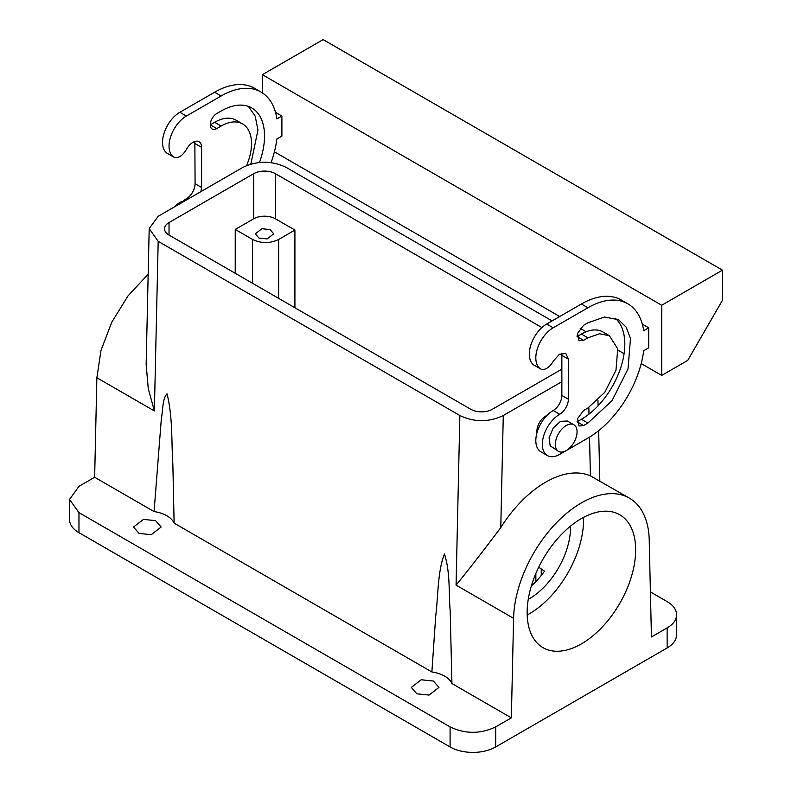 <?xml version="1.0" encoding="UTF-8"?>
<svg xmlns="http://www.w3.org/2000/svg" width="792" height="792" viewBox="0 0 792 792"><rect width="100%" height="100%" fill="white"/><g stroke="black" fill="none" stroke-linecap="round" stroke-linejoin="round"><path stroke-width="1.19" d="M583.536 517.384A76.735 44.303 -60 0 1 576.932 553.697A76.735 44.303 -60 0 1 527.185 614.988M570.537 526.116A58.321 33.67 -60 0 1 565.498 553.083A58.321 33.67 -60 0 1 528.244 599.366M533.788 578.675A76.735 44.303 -60 0 1 619.77 514.77A76.735 44.303 -60 0 1 629.016 583.773A76.735 44.303 -60 0 1 543.035 647.678A76.735 44.303 -60 0 1 533.788 578.675M538.708 567.201L544.51 571.181A58.321 33.67 -60 0 1 531.353 585.932M69.528 499.475L78.962 512.632L450.094 726.898C465.29 734.115 480.477 734.115 495.673 726.898L511.355 717.849L451.925 683.536A27.621 15.949 0 0 0 431.878 671.962L174.121 523.146A27.621 15.949 0 0 0 154.074 511.573L94.644 477.259L78.962 486.318L69.528 499.475L69.528 519.522A32.224 18.602 180 0 0 78.962 532.679L450.094 746.955A32.224 18.602 180 0 0 495.673 746.955L667.131 647.955A32.224 18.602 180 0 0 676.576 634.798L676.576 614.75A32.224 18.602 0 0 0 667.131 601.593L650.42 591.951M511.355 717.849L513.582 618.324A95.951 55.4 -60 0 1 556.261 522.977A95.951 55.4 -60 0 1 629.373 498.128A95.951 55.4 -60 0 1 649.222 540.015L651.45 636.966L667.131 627.908A32.224 18.602 0 0 0 676.576 614.75M421.245 679.774L433.412 681.051L438.946 687.426L429.026 695.079L416.859 693.812L411.325 687.426L421.245 679.774M151.222 534.689L139.055 533.422L133.521 527.036L143.441 519.384L155.608 520.661L161.142 527.036L151.222 534.689M561.865 381.685L503.276 415.513C488.803 422.383 474.339 422.383 459.865 415.513L158.182 241.342L149.193 228.581L158.192 216.275L242.817 167.419C257.291 160.538 271.765 160.538 286.229 167.409L552.103 320.908M577.14 335.363L578.15 335.947M629.373 498.128L590.416 475.863L589.525 437.115M513.582 618.324L456.063 585.12C467.518 571.2 482.417 552.024 500.772 527.62A95.951 55.4 -60 0 1 590.416 475.863M451.925 683.536L450.193 611.028C448.579 592.327 450.48 573.17 444.49 553.994C437.659 570.765 438.233 595.376 435.709 616.126L431.878 671.962M158.182 241.342L154.381 410.949L96.871 377.744L94.644 477.259M154.074 511.573L161.34 418.74C163.004 410.335 162.31 398.663 167.043 393.812C172.953 417.948 171.31 441.263 172.854 464.369L174.121 523.146M531.699 584.803L532.244 585.12M561.865 369.151L492.416 409.246A15.345 8.861 0 0 1 470.715 409.246L169.033 235.075L169.033 222.542A15.345 8.861 0 0 0 164.538 228.809A15.345 8.861 0 0 0 169.033 235.075M294.911 307.751L294.911 230.066L275.378 218.79A15.345 8.861 0 0 0 253.678 218.79L253.678 173.676L169.033 222.542M275.378 218.79L275.378 173.676L541.916 327.561M96.871 377.744L100.98 350.5L111.751 322.215L128.047 295.862L148.173 274.19M154.381 410.949L148.262 388.605L146.154 364.37L149.193 228.581M275.378 173.676A15.345 8.861 0 0 0 253.678 173.676M546.886 415.503A12.276 7.088 120 0 0 537.006 432.62M294.911 230.066L278.635 239.461C269.953 243.58 261.271 243.58 252.589 239.461L252.589 283.318M252.589 239.461L235.234 229.442L253.678 218.79M261.934 228.72L270.052 229.571L273.735 233.828L267.122 238.927L259.014 238.075L255.321 233.828L261.934 228.72M235.234 229.442L235.234 273.29M559.697 414.265A12.276 7.088 -60 0 0 568.379 399.227L561.865 395.465A12.276 7.088 -60 0 1 553.192 410.503A24.552 14.177 -60 0 0 537.144 432.145A24.552 14.177 -60 0 0 540.906 451.816L547.421 455.578A24.552 14.177 -60 0 1 543.659 435.897A24.552 14.177 -60 0 1 559.697 414.265L553.192 410.503M561.865 395.465L561.865 355.37A12.276 7.088 -60 0 0 561.647 353.252M568.379 399.227L568.379 359.123L565.834 353.509L559.449 354.262L553.222 361.211A12.276 7.088 -60 0 1 540.599 368.914L534.085 365.152A12.276 7.088 -60 0 1 533.778 364.954A24.552 14.177 -60 0 1 530.818 345.094A24.552 14.177 -60 0 1 546.678 324.037L581.407 303.989A79.804 46.075 -60 0 1 621.304 300.039L627.818 303.801A79.804 46.075 -60 0 1 643.668 330.7L648.688 327.799L642.292 324.116M583.575 425.542L587.912 423.037L612.028 400.663L628.016 368.943L630.491 338.55L626.195 327.185L618.611 319.75L604.524 317.018L587.912 322.79L583.575 325.294L577.556 333.412L578.972 340.788L583.575 340.332L577.061 336.57L581.407 334.066A42.976 24.809 -60 0 1 602.89 331.937L609.394 335.699L617.711 348.856L615.988 370.131L604.791 392.337L587.912 407.999L583.575 410.503L577.556 418.622L578.972 425.997L583.575 425.542L577.061 421.78L581.407 419.275A61.39 35.442 -60 0 0 620.572 368.151A61.39 35.442 -60 0 0 615.176 318.166M275.497 112.345L281.893 116.038L281.893 136.085L276.883 138.976A79.804 46.075 -60 0 1 271.072 162.627M281.893 116.038L276.883 118.929A79.804 46.075 -60 0 0 261.023 92.03L254.509 88.278A79.804 46.075 -60 0 0 214.612 92.228L179.883 112.276L186.397 116.038L221.126 95.99A79.804 46.075 -60 0 1 261.023 92.03M200.96 191.585L201.594 187.457L201.594 147.362A12.276 7.088 -60 0 0 199.049 141.738A12.276 7.088 -60 0 0 186.427 149.45C182.13 156.351 177.814 158.855 173.498 156.955L166.983 153.193A12.276 7.088 120 0 0 167.3 153.391L173.498 156.955A24.552 14.177 -60 0 1 170.537 137.085A24.552 14.177 -60 0 1 186.397 116.038M259.479 162.469A61.39 35.442 -60 0 0 251.816 107.979A61.39 35.442 -60 0 0 221.126 111.029L216.78 113.533A9.207 5.316 -60 0 0 210.761 121.641A9.207 5.316 -60 0 0 212.177 129.027A9.207 5.316 -60 0 0 216.78 128.571L221.126 126.057A42.976 24.809 -60 0 1 242.609 123.928A42.976 24.809 -60 0 1 246.599 165.558M540.599 368.914A12.276 7.088 -60 0 1 540.283 368.716A24.552 14.177 -60 0 1 537.322 348.856A24.552 14.177 -60 0 1 553.192 327.799L587.912 307.751A79.804 46.075 -60 0 1 627.818 303.801M661.706 305.247L661.706 375.418L687.753 360.38L722.472 300.237L722.472 270.161L661.706 305.247L262.36 74.686L262.36 92.862M661.706 375.418L641.203 363.577M624.076 353.687L617.928 350.143M586.11 331.769L580.18 328.353M559.697 316.523L274.408 151.816M648.688 327.799L648.688 347.846L643.668 350.747A79.804 46.075 -60 0 1 587.912 438.075L559.697 454.361A24.552 14.177 -60 0 1 547.421 455.578M583.575 340.332L587.912 337.828L599.544 333.778L609.394 335.699M180.358 203.475A24.552 14.177 -60 0 1 186.397 198.743A12.276 7.088 120 0 0 195.079 183.704L194.862 141.481M166.983 153.193A24.552 14.177 -60 0 1 164.023 133.333A24.552 14.177 -60 0 1 179.883 112.276M248.391 106.405L255.182 116.147L257.964 129.957L250.836 164.083M216.78 128.571L210.266 124.809L214.612 122.305A42.976 24.809 -60 0 1 236.095 120.176L242.609 123.928M573.883 424.779L567.369 421.017L560.469 421.364L553.192 428.036L549.094 437.768L550.173 445.817L558.538 451.361A15.345 8.861 120 0 0 572.715 444.342A15.345 8.861 120 0 0 575.734 426.561A15.345 8.861 120 0 0 573.883 424.779A15.345 8.861 120 0 0 559.706 431.798A15.345 8.861 120 0 0 556.687 449.579A15.345 8.861 120 0 0 558.538 451.361M722.472 270.161L323.126 39.6L262.36 74.686M182.754 201.287A15.345 8.861 120 0 0 175.151 206.484M495.673 726.898L495.673 746.955M667.131 627.908L667.131 647.955M541.253 569.299L541.253 575.467M450.094 726.898L450.094 746.955M459.865 415.513L456.063 585.12M78.962 512.632L78.962 532.679M589 414.117L588.842 407.444M500.772 527.62L503.276 415.513M278.635 239.461L278.635 298.356M568.379 359.123L561.865 355.37M540.283 368.716L533.778 364.954M553.192 327.799L546.678 324.037M587.912 307.751L581.407 303.989M587.912 337.828L581.407 334.066M587.912 423.037L581.407 419.275M187.486 199.366L186.397 198.743M221.126 95.99L214.612 92.228M201.594 147.362L195.079 143.6M195.079 183.704L201.594 187.457M221.126 126.057L214.612 122.305M535.857 573.467L535.857 581.595M599.821 481.061L598.663 430.67M598.089 405.791L597.96 400.217"/></g></svg>
